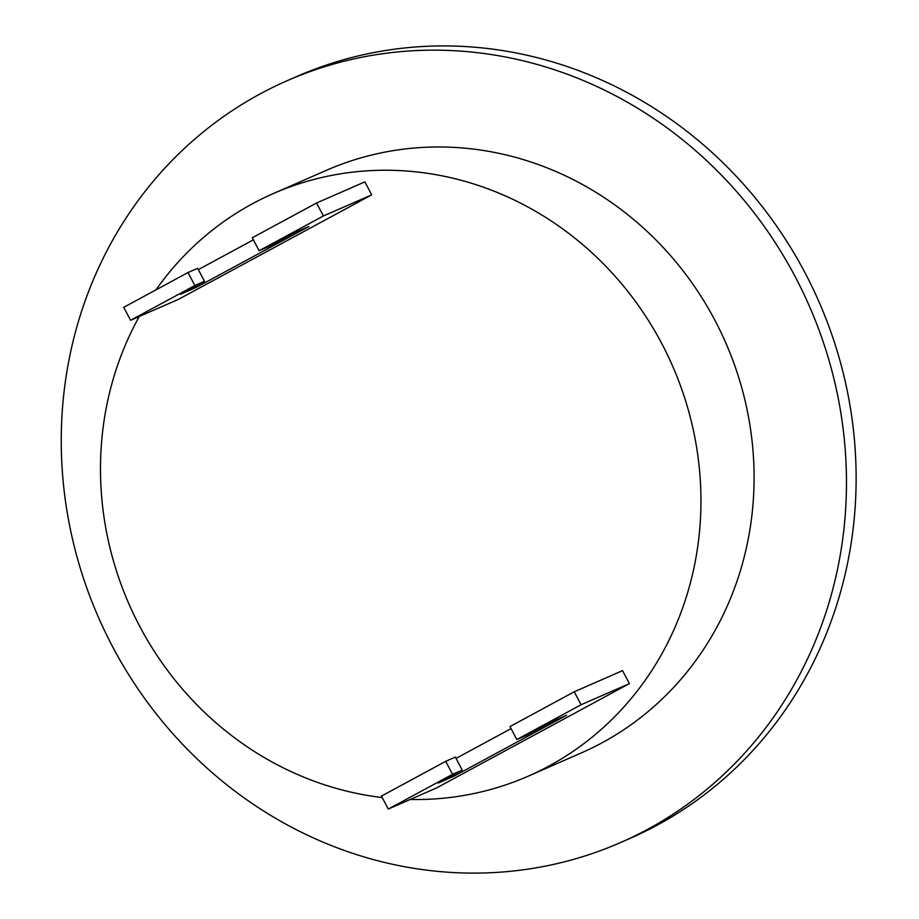 <?xml version="1.0" encoding="UTF-8"?>
<svg xmlns="http://www.w3.org/2000/svg" width="919" height="919" viewBox="0 0 919 919"><rect width="100%" height="100%" fill="white"/><g stroke="black" fill="none" stroke-linecap="round" stroke-linejoin="round"><path stroke-width="1.38" d="M516.823 739.531L509.988 726.55L574.249 691.777L581.095 704.758L516.823 739.531L526.484 735.303L550.584 722.254L566.69 715.212L454.216 776.061L453.538 774.763M259.124 250.749L252.277 237.768L316.55 203.007L323.396 215.976L259.124 250.749L268.785 246.522L292.885 233.483L308.991 226.43L196.517 287.279L195.827 285.993M112.417 646.356A415.802 388.025 66.4 0 1 287.13 80.723A415.802 388.025 66.4 0 1 809.329 306.038A415.802 388.025 66.4 0 1 620.589 842.539A415.802 388.025 66.4 0 1 112.417 646.356M287.13 80.723L296.791 76.495A415.802 388.025 66.4 0 1 818.99 301.811A415.802 388.025 66.4 0 1 630.25 838.312L620.589 842.539M155.954 289.887A317.963 296.734 66.4 0 1 273.219 193.61L326.36 170.348A317.963 296.734 66.4 0 1 725.688 342.649A317.963 296.734 66.4 0 1 581.359 752.914L528.218 776.176A317.963 296.734 66.4 0 1 410.196 799.484M316.55 203.007L364.854 181.859L371.701 194.839L178.883 299.146L130.578 320.294L123.743 307.314L188.004 272.541L197.665 268.314L204.512 281.294L180.411 294.333L196.517 287.279M574.249 691.777L622.554 670.64L629.4 683.61L436.594 787.928L388.289 809.065L381.442 796.095L445.715 761.323L455.376 757.095L462.211 770.065L438.11 783.114L454.216 776.061M382.212 797.554A317.963 296.734 66.4 0 1 139.619 626.149A317.963 296.734 66.4 0 1 139.274 316.492M273.219 193.61A317.963 296.734 66.4 0 1 672.547 365.911A317.963 296.734 66.4 0 1 528.218 776.176M581.095 704.758L629.4 683.61M388.289 809.065L452.55 774.303L462.211 770.065M511.079 728.618L456.054 758.382M452.55 774.303L445.715 761.323M253.368 239.848L198.355 269.612M323.396 215.976L371.701 194.839M130.578 320.294L194.851 285.522L204.512 281.294M194.851 285.522L188.004 272.541"/></g></svg>

